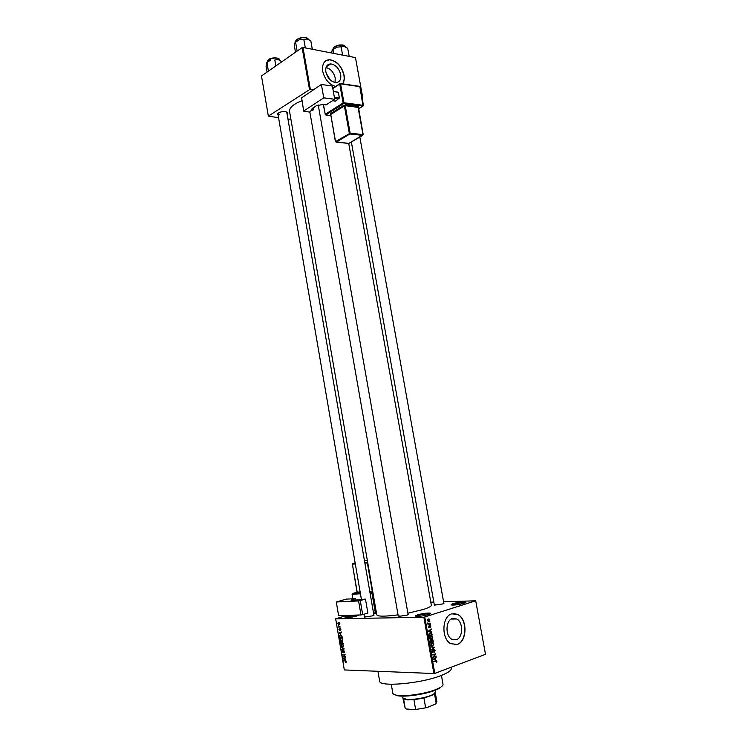 <?xml version="1.0" encoding="UTF-8"?>
<svg xmlns="http://www.w3.org/2000/svg" width="747" height="747" viewBox="0 0 747 747"><rect width="100%" height="100%" fill="white"/><g stroke="black" fill="none" stroke-linecap="round" stroke-linejoin="round"><path stroke-width="1.12" d="M358.905 615.005L356.534 616.07C352.267 617.218 348.681 617.769 345.768 617.732C344.376 617.536 344.937 617.041 347.448 616.256L351.874 615.229M358.28 615.435C356.067 615.154 352.612 615.621 347.925 616.845L345.796 617.732M417.806 614.818C423.353 612.988 433.83 612.316 429.786 614.081L428.395 614.604C423.904 615.855 419.945 616.452 416.518 616.387C414.912 616.163 415.332 615.64 417.806 614.818M429.945 613.997C427.461 613.576 423.596 614.053 418.348 615.444L416.359 616.368M453.14 603.669C458.359 601.942 468.817 601.232 464.989 602.876L463.756 603.333C459.33 604.566 455.418 605.135 452.019 605.07C450.562 604.865 450.945 604.398 453.14 603.669M465.064 602.838C462.514 602.465 458.723 602.941 453.69 604.267L451.944 605.061M326.037 67.529C330.688 68.789 333.75 72.282 335.226 78.024L335.039 82.525M330.295 79.994L326.14 73.075M328.493 77.959L327.111 75.652M340.688 74.551C338.998 68.285 335.664 64.746 330.697 63.906C326.915 64.242 325.309 66.922 325.879 71.936C327.56 78.155 330.856 81.703 335.758 82.6C339.633 82.301 341.276 79.612 340.688 74.551M342.649 83.86C344.19 81.582 344.647 78.64 344.04 75.017C341.603 65.988 336.794 60.88 329.623 59.685C324.198 60.19 321.901 64.046 322.713 71.254C324.777 79.378 329.072 84.448 335.599 86.465M342.574 83.851C344.05 81.582 344.498 78.668 343.9 75.111C341.454 66.091 336.645 60.974 329.474 59.788L325.776 60.806M456.277 639.721C463.149 637.789 463.457 622.232 456.762 618.983L452.439 618.497C445.604 620.206 445.053 635.828 451.776 639.227L456.277 639.721M457.313 644.409C467.211 641.552 467.585 619.151 457.939 614.52L451.776 613.838C441.944 616.219 441.075 638.741 450.749 643.69L457.313 644.409M454.652 644.848L457.127 644.409C467.034 641.552 467.407 619.16 457.752 614.52L453.821 613.474M278.108 115.085L277.389 114.235C278.444 112.367 281.161 111.48 285.531 111.583L287.52 112.573L287.128 113.619M373.93 615.379L286.708 111.882M443.774 602.876L443.914 603.529L442.915 603.903L434.343 605.173L434.259 604.51M408.03 613.987L408.133 614.706L407.003 615.126L398.338 616.443L398.198 615.724M373.817 614.716L373.958 615.369L372.688 615.827L364.415 617.097L364.34 616.434M451.076 667.267L451.281 668.388C451.487 670.423 448.088 672.804 441.085 675.54C420.682 683.729 378.794 687.287 379.616 681.031L377.935 671.292M348.728 143.461L431.355 605.257C431.411 606.331 428.713 607.731 423.25 609.477L407.89 613.203M398.048 614.856C384.938 616.564 377.851 616.574 376.777 614.884L289.547 111.452C289.22 107.745 293.328 104.169 301.863 100.733M339.371 626.658L340.427 627.022L338.522 627.041L338.391 625.855L339.371 626.658M340.128 628.703L340.903 629.618L340.445 630.543L340.24 629.086L339.876 630.384L338.933 629.646L339.325 628.769L339.605 630.076L340.128 628.703M340.819 633.988L338.849 633.157L341.258 631.943L340.595 632.672L340.819 633.988M342.565 639.479L341.5 640.926L339.876 639.46L340.128 638.33L341.986 638.386L342.565 639.479M343.629 645.707L342.556 647.154L340.931 645.669L341.174 644.558L343.041 644.614L343.629 645.707M346.309 661.571L345.628 662.365L345.73 661.132L343.489 660.628L345.282 660.684L346.309 661.571M346.897 615.397L335.674 618.824L423.876 617.246L475.699 600.812L443.569 601.765M335.674 618.824L344.32 669.938L433.895 673.542L423.876 617.246M345.151 659.573L343.162 658.695L345.6 657.556L344.927 658.256L345.151 659.573M343.349 656.678L345.459 656.734L342.882 657.052L344.656 655.091L342.481 654.661L345.123 654.727L343.349 656.678M343.667 650.469L344.638 651.673L343.956 652.915L344.32 651.636L343.741 650.852L343.209 652.635L341.949 651.692L342.537 650.562L342.247 651.683L343.013 652.327L343.667 650.469M341.248 647.388L344.152 648.994L341.706 650.077L343.816 648.826L341.248 647.388M342.089 641.365L343.256 643.699L340.623 643.671L340.557 641.617L342.089 641.365M340.436 634.922L342.005 636.36L342.191 637.471L339.577 637.462L339.343 635.8L340.436 634.922M338.69 622.503L339.866 623.54L339.063 624.604L337.896 623.568L338.69 622.503M430.804 602.194L433.82 602.091M429.404 621.607L429.927 621.868L429.404 621.607M428.955 623.502L430.225 623.521L427.928 624.277L427.779 622.951L428.955 623.502M429.908 624.436L430.431 624.707L429.908 624.436M429.852 625.584L430.767 626.341L430.216 627.592L429.983 625.977L428.778 627.825L428.881 625.967L429.095 627.461L429.852 625.584M430.636 631.439L428.264 631.271L431.178 628.899L430.384 630.001L430.636 631.439L428.834 631.439L431.645 631.476M432.69 637.107L431.402 639.245L430.095 639.208L429.45 638.209L430.795 636.052L432.074 636.127L432.289 637.107M433.904 643.914L432.616 646.071L431.308 646.034L430.674 645.044L432.009 642.878L433.297 642.943L433.503 643.914M436.995 661.244L436.183 662.505L436.435 661.039L433.643 661.468L435.781 660.684L436.65 660.647L436.593 661.235M424.782 617.097L434.801 673.392L485.513 654.316L475.699 600.812M435.632 659.442L433.26 659.34L436.173 656.874L435.24 659.433M433.493 656.884L436.015 655.978L432.943 657.528L435.071 654.419L432.476 654.904L435.622 653.784L433.036 656.874M433.923 649.46L435.071 650.432L434.25 652.187L434.689 650.525L434.007 649.871L432.924 652.533L432.317 652.486L431.85 651.655L432.569 650.067L432.214 651.505L432.858 652.112L433.923 649.46M431.047 646.911L434.502 647.518L431.57 649.862L434.1 647.472L431.047 646.911M432.093 639.507L432.784 639.553L433.475 641.738L430.319 642.831L430.683 640.123L431.421 640.338L432.093 639.507M430.169 632.681L431.495 632.718L432.261 634.931L429.105 635.996L428.834 634.156L430.169 632.681M428.171 618.946L429.581 619.702L428.601 621.243L427.209 620.477L428.171 618.946M362.211 98.483L362.818 98.128L355.469 57.603L302.965 47.444L310.36 89.5L313.282 89.957M362.071 97.726L362.762 97.838M302.133 47.603L261.487 75.97L268.35 116.102L309.529 89.659L302.133 47.603L302.965 47.444M268.35 116.102L278.556 117.709M288.053 118.96L290.91 119.333M310.36 89.5L309.529 89.659M277.931 113.311L279.686 114.683M434.801 673.392L433.895 673.542M399.906 615.902L398.562 616.452M366.105 616.564L364.723 617.115M435.79 604.734L434.642 605.191M436.341 661.963L436.892 661.982M435.015 660.964L436.313 661.002M435.678 657.295L436.248 657.304M434.847 657.995L435.38 658.004M434.259 659.386L435.24 659.442L435.034 658.284L434.138 659.377M433.699 659.396L435.24 659.442M434.521 658.266L435.034 658.284M434.931 656.37L436.089 656.398M433.904 654.4L435.071 654.419M434.446 654.204L435.697 654.223M433.447 649.862L434.007 649.871M432.392 652.523L432.924 652.533M432.055 650.46L432.681 650.469M431.981 652.094L432.56 652.103M431.066 646.995L434.427 647.117M433.559 647.462L434.1 647.472M430.655 644.904L431.122 645.903M431.327 646.052L432.616 646.071M431.981 642.887L433.213 642.896M430.898 645.641L432.55 645.651L433.54 644.045L432.074 643.298L431.038 644.913M430.926 643.718L431.392 643.718M431.28 643.288L432.074 643.298M432.224 641.729L433.475 641.738M430.347 640.338L431.421 640.338M430.617 642.289L431.561 641.962L430.804 640.515L430.225 642.28M430.216 640.515L430.804 640.515M431.925 641.832L433.027 641.449L432.168 639.927L431.533 641.832M431.57 639.918L432.168 639.927M431.943 638.461L432.41 638.461M429.432 638.078L429.927 639.087M430.141 639.236L431.402 639.245M430.72 636.08L431.999 636.08M429.693 638.825L431.336 638.825L432.326 637.238L430.86 636.472L429.824 638.078M429.702 636.892L430.179 636.892M430.057 636.472L430.86 636.472M430.963 634.931L432.261 634.931M429.404 635.454L431.813 634.642L431.038 633.008L429.226 634.11L429.011 635.454M429.404 633.101L430.235 633.101M430.645 629.338L431.262 629.329M429.824 630.01L430.384 630.001M428.283 631.411L430.244 631.42L430.039 630.272L428.629 631.355L430.244 631.42M428.722 631.346L429.254 631.346M429.497 630.272L430.039 630.272M429.404 625.986L429.983 625.977M428.461 626.369L428.993 626.369M428.489 627.461L428.974 627.461M429.955 624.707L430.431 624.707M428.815 623.54L430.225 623.521M427.826 623.586L428.479 623.577M429.45 621.877L429.927 621.868M427.536 620.383L428.526 620.832L429.254 619.805L428.264 619.347L427.191 620.383M427.499 619.366L428.264 619.347M346.225 662.169L345.628 662.365M344.591 660.665L343.555 661.011M343.695 658.938L343.228 659.097M344.965 658.247L343.162 658.695M344.946 658.098L345.637 657.78M343.993 659.059L344.825 659.442L344.647 658.378L343.471 658.873L343.993 659.059M343.947 656.697L342.882 657.052M343.769 656.333L342.817 656.641M345.151 654.932L344.656 655.091M343.62 654.689L342.546 655.044M344.647 652.271L344.124 652.448M343.452 649.302L341.64 649.685M343.424 649.106L344.115 648.826M341.809 647.63L341.323 647.789M343.265 646.93L342.556 647.154M342.733 644.4L341.416 644.848L341.23 645.679L342.5 646.781L343.583 646.398M343.611 645.613L342.089 644.614M343.125 646.547L343.321 645.707M341.949 643.251L340.623 643.671M342.584 641.542L341.528 641.878M340.865 643.298L341.65 643.307L341.015 641.841L340.865 643.298M341.958 643.307L342.882 643.316L342.154 641.748L341.958 643.307M342.64 641.589L342.154 641.748M342.191 640.711L341.5 640.926M341.687 638.181L340.464 638.545L340.184 639.46L341.444 640.553L342.518 640.179M342.556 639.385L341.034 638.386M342.061 640.319L342.266 639.479M340.763 637.088L339.577 637.462M339.81 637.088L341.827 637.088L341.164 635.454L339.82 635.529L339.81 637.088M341.183 635.09L340.501 635.305M339.409 633.4L338.914 633.559M340.632 632.662L338.849 633.157M340.623 632.606L341.314 632.261M339.67 633.503L340.492 633.858L340.315 632.802L339.147 633.335L339.67 633.503M340.921 629.992L340.445 630.132M339.801 626.649L338.522 627.041M339.624 624.436L339.063 624.604M338.176 623.568L338.998 624.231L339.596 623.53L338.764 622.877L338.176 623.568M339.381 622.69L338.764 622.877M442.383 685.83L439.301 688.417L435.473 690.181C425.295 694.308 405.546 697.212 397.656 695.756L393.94 694.393M391.269 684.271L392.801 693.123C392.987 694.131 394.407 694.859 397.049 695.298C405.117 696.783 425.37 693.804 435.79 689.574L439.712 687.772C442.065 686.456 443.167 685.288 443.018 684.271L441.44 675.4M268.416 71.114L266.931 62.477L270.685 60.124L266.632 62.543M275.858 65.941L274.821 59.984L278.108 59.499L281.843 61.768M280.386 60.358L278.108 59.499L274.821 59.984M267.071 72.076L266.053 66.175L266.931 62.477M402.231 697.717L406.872 699.435C414.053 700.042 428.461 697.222 433.493 694.224L435.725 691.815L435.436 690.191M435.174 693.02L433.083 694.869L423.932 698.072L413.941 699.724L407.423 699.883L403.576 699.015L405.201 708.287L406.293 708.987L414.688 709.65L426.724 707.661L414.688 709.65M436.313 703.011L435.268 704.197L436.155 703.17L434.511 693.888L433.447 694.308M435.268 704.197L426.724 707.661M423.932 698.072L425.585 707.446M413.941 699.724L415.584 709.099M403.007 698.604L405.201 708.287M436.155 703.17L436.874 701.76L435.305 692.889M312.302 49.246L310.827 40.898L307.138 39.059L299.5 39.675L307.138 39.059L309.183 39.843M305.308 47.892L303.833 39.498M297.138 51.067L295.579 42.14L299.5 39.675L295.177 42.28M295.495 52.234L294.43 46.137L294.804 43.009L295.579 42.14M349.176 56.389L347.71 48.294L344.236 46.529L336.897 47.145L344.236 46.529L346.057 47.22M342.612 55.119L341.146 46.977M333.75 53.401L333.059 49.517L336.897 47.145L332.471 49.741M331.668 53L332.144 50.329L333.059 49.517M332.359 86.045L334.721 99.295L323.75 97.848L321.378 84.476L332.359 86.045M303.702 111.2L301.639 97.829L303.702 111.2L309.865 112.134C309.921 111.247 311.079 110.5 313.338 109.874L311.676 109.193L316.112 105.859L322.751 104.487L326.056 104.897L334.721 99.295M303.917 110.892L323.75 97.848M301.639 97.829L321.378 84.476M313.338 109.874L312.993 107.895M333.293 91.293L338.363 92.264L339.381 97.978L335.506 101.106L332.518 100.724M338.363 92.264L333.339 91.573M334.367 97.306L339.381 97.978M339.119 98.781L334.516 98.165M355.908 600.205L355.647 598.655L346.206 599.122L336.29 601.989L338.606 615.659L360.988 614.94L358.588 600.943L336.29 601.989M355.647 598.655L352.64 599.524L352.789 600.364M358.588 600.943L365.47 599.113L352.379 600.383L351.137 600.224L352.64 599.524M360.278 600.644L362.678 614.641L367.879 613.035L365.47 599.113M362.678 614.641L360.988 614.94M434.745 661.067L435.875 661.095M433.746 658.929L434.231 658.938M428.722 630.907L429.236 630.898M345.936 660.871L345.366 661.067M344.106 648.751L343.424 648.966M279.574 59.909L279.546 59.751C277.277 57.463 273.551 57.5 268.369 59.881L267.23 61.889M268.584 59.601C272.235 57.687 275.559 57.37 278.566 58.658M308.455 39.451L308.436 39.358C306.158 36.939 302.348 36.986 297.007 39.488L295.719 41.673M297.231 39.208C300.929 37.219 304.309 36.864 307.362 38.162M345.31 46.837L345.282 46.688C343.181 44.484 339.54 44.568 334.376 46.93L332.994 49.171M333.517 47.649L334.376 46.8M334.572 46.659C338.214 44.773 341.454 44.418 344.292 45.604M359.41 86.325L360.091 86.773L363.462 105.383L363.005 106.065L359.877 86.652L340.567 83.841L343.956 102.75L363.462 105.383L358.532 108.829L362.977 106.065L343.685 103.562L325.748 114.945L330.772 115.542L325.729 114.954L325.188 114.328L343.116 102.927L339.736 84.019L332.817 88.594M358.317 107.166L358.336 106.56L345.478 104.907L343.816 105.252L330.174 113.88L330.491 114.403M312.582 108.166L312.872 109.818M323.46 104.571L325.3 114.627M350.147 133.218L362.986 134.581L358.065 107.353L345.217 105.71L350.147 133.218L349.885 134.012L336.103 142.182L348.868 143.424L362.715 135.366L349.885 134.012L349.316 133.386L344.386 105.887L330.734 114.496L335.543 141.566L350.147 133.218M330.781 114.767L335.422 141.715L348.569 143.396M358.336 106.56L363.201 134.684L349.185 143.237M330.407 114.431L330.174 113.88M343.816 105.252L344.386 105.887L345.478 104.907M359.709 86.335L359.961 86.951M343.685 103.562L343.956 102.75L343.116 102.927L343.685 103.562M325.29 114.608L323.311 104.552M340.567 83.841L339.736 84.019L340.567 83.841M369.989 592.586L372.865 592.287M357.047 592.231L352.425 593.548L360.334 593.118M369.905 592.091L372.79 591.876M360.25 592.632L356.87 592.819L357.187 592.119L360.129 591.951M373.584 613.38L376.03 613.296M375.732 613.343L373.593 613.418M372.977 592.978L376.395 612.671M360.446 593.8L352.108 594.257L352.883 598.786M373.509 612.932L375.368 612.876L371.959 593.174L370.101 593.277M355.311 563.948L352.397 564.2L357.178 592.026M369.784 591.409L372.277 591.269L367.365 562.911L364.891 563.126M367.309 560.25L364.443 560.502M355.133 562.883L352.715 563.509L355.198 563.294M364.779 562.463L367.655 562.22L367.767 562.855M372.678 591.213L371.959 591.979M357.103 592.539L352.388 564.134M372.79 593.034L372.277 592.455L371.959 593.174L372.79 593.034M352.733 598.795L352.098 594.164M376.199 612.727L375.368 612.876L376.096 613.25L376.199 612.727M326.308 66.782L330.697 63.906M451.235 619.067L456.762 618.983M286.867 112.134L287.52 112.573M454.204 618.245L454.344 619.02M277.865 113.609L277.389 114.235M436.65 660.647L435.959 660.628M432.522 652.084L431.971 652.075M434.558 649.516L433.811 649.507M433.297 642.943L431.859 642.934M431.224 640.17L430.58 640.16M432.784 639.553L431.99 639.553M432.074 636.127L430.617 636.127M431.495 632.718L430.057 632.728M430.356 625.622L429.74 625.631M428.311 623.53L427.788 623.54M429.114 618.964L428.068 618.983M427.835 620.822L427.321 620.822M344.19 652.383L344.656 652.234M341.174 644.558L342.173 644.241M341.678 641.524L342.163 641.374M340.128 638.33L341.146 638.013M339.568 635.239L340.576 634.931M338.092 622.718L338.811 622.503M439.301 688.417L439.712 687.772M397.656 695.756L397.049 695.298M279.163 59.078C279.518 57.902 271.619 57.005 268.537 59.601M267.342 60.955L268.378 59.713M364.461 617.097L363.966 614.239M361.399 599.309L277.875 113.703M309.865 112.134L398.328 616.434M318.222 104.944L408.151 614.697M443.895 603.539L359.83 137.046M434.371 605.173L351.361 141.977M433.083 694.869L433.493 694.224M405.724 699.687L405.117 699.229M295.859 40.702L297.017 39.32M297.175 39.208C301.975 37.014 305.588 36.808 308.007 38.601M333.106 48.238L334.385 46.753M334.535 46.659C339.904 44.615 343.359 44.4 344.89 46.015M359.438 86.307L340.417 83.543M339.754 83.711L332.77 88.333"/></g></svg>
